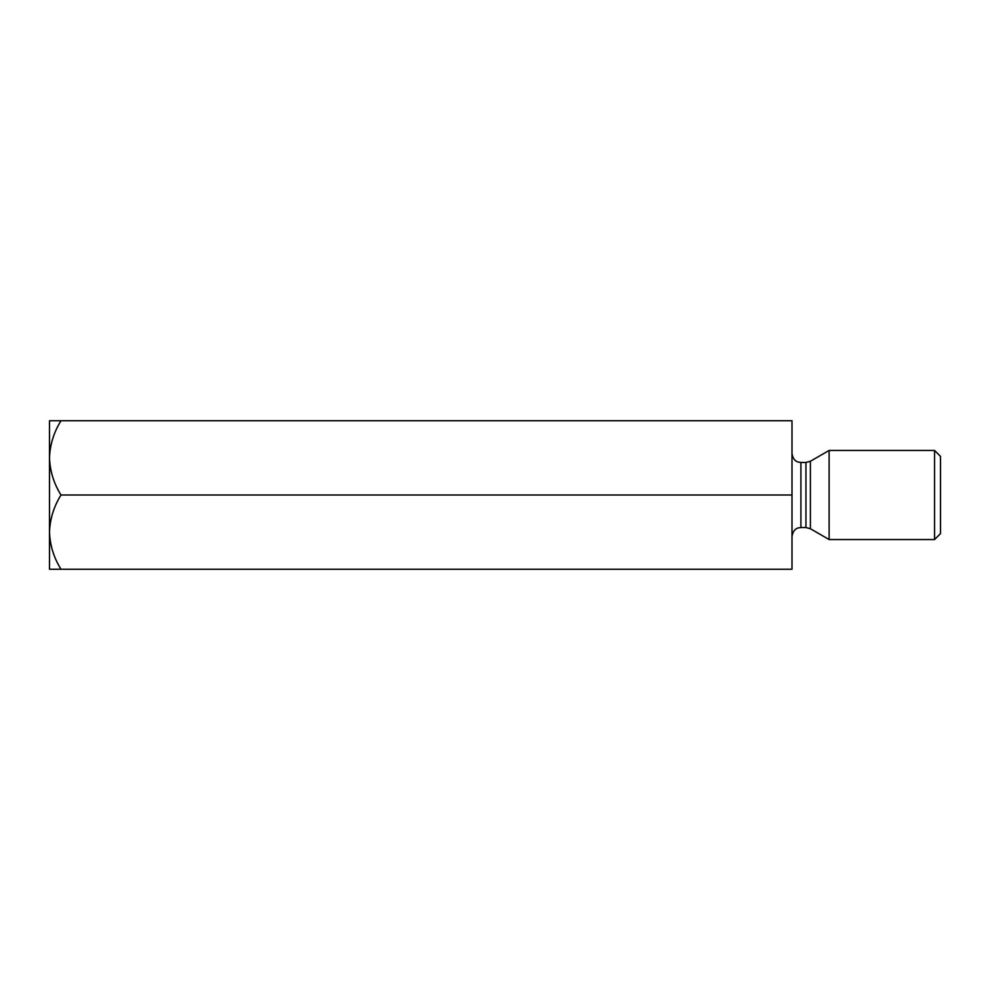 <?xml version="1.0" encoding="UTF-8"?>
<svg xmlns="http://www.w3.org/2000/svg" width="990" height="990" viewBox="0 0 990 990"><rect width="100%" height="100%" fill="white"/><g stroke="black" fill="none" stroke-linecap="round" stroke-linejoin="round"><path stroke-width="1.49" d="M792 495L792 569.25L60.984 569.25C53.806 557.692 49.983 545.317 49.5 532.125L49.5 420.75L792 420.75L792 495L60.984 495C53.806 483.442 49.983 471.067 49.5 457.875C49.933 444.832 53.769 432.457 60.984 420.75M60.984 569.25L49.5 569.25L49.5 532.125C49.933 519.082 53.769 506.707 60.984 495M829.125 495L829.125 450.45L934.56 450.45L934.56 539.55L829.125 539.55L829.125 495M934.56 450.45L940.5 456.39L940.5 533.61L934.56 539.55M805.947 462.454L800.91 462.454L800.91 527.546L805.947 527.546L805.947 462.454L810.402 461.253L810.402 528.747L829.125 539.55M810.402 461.253L829.125 450.45M800.91 527.546L798.497 527.88C798.088 528.029 793.312 528.536 792 536.456M800.91 462.454L798.497 462.12C798.088 461.971 793.312 461.464 792 453.544M810.402 528.747L805.947 527.546"/></g></svg>
